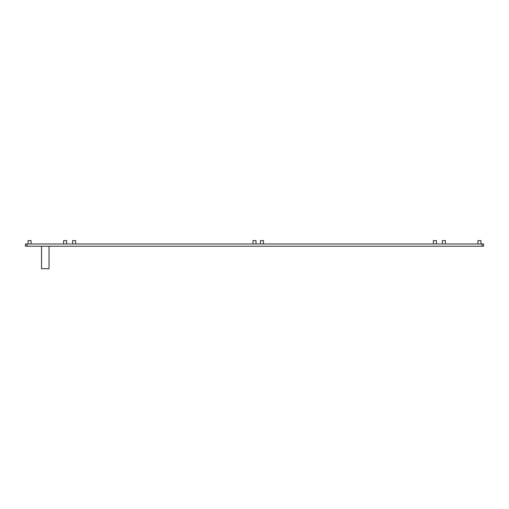 <?xml version="1.0" encoding="UTF-8"?>
<svg xmlns="http://www.w3.org/2000/svg" width="509" height="509" viewBox="0 0 509 509"><rect width="100%" height="100%" fill="white"/><g stroke="black" fill="none" stroke-linecap="round" stroke-linejoin="round"><path stroke-width="0.76" d="M26.945 243.976L26.945 246.222L25.45 246.222L25.45 243.976L483.55 243.976L483.55 246.222L482.055 246.222L482.055 243.976M26.945 246.222L482.055 246.222M41.541 246.222L41.541 268.682L49.029 268.682L49.029 246.222M63.625 240.604L66.622 240.604L63.625 240.604L63.625 243.976M68.263 246.222L61.977 246.222M433.401 240.604L436.391 240.604L433.401 240.604L433.401 243.976M438.039 246.222L431.753 246.222M253.005 240.604L255.995 240.604L253.005 240.604L253.005 243.976M257.643 246.222L251.357 246.222M442.378 240.604L445.375 240.604L442.378 240.604L442.378 243.976M447.023 246.222L440.737 246.222M260.487 240.604L263.484 240.604L260.487 240.604L260.487 243.976M265.132 246.222L258.839 246.222M28.071 240.604L31.062 240.604L28.071 240.604L28.071 243.976M32.71 246.222L26.423 246.222M477.938 240.604L480.929 240.604L477.938 240.604L477.938 243.976M482.577 246.222L476.29 246.222M42.145 243.976L48.431 243.976M72.609 240.604L75.599 240.604L72.609 240.604L72.609 243.976M77.247 246.222L70.961 246.222M66.622 240.604L66.622 243.976M436.391 240.604L436.391 243.976M255.995 240.604L255.995 243.976M445.375 240.604L445.375 243.976M263.484 240.604L263.484 243.976M31.062 240.604L31.062 243.976M480.929 240.604L480.929 243.976M75.599 240.604L75.599 243.976"/></g></svg>
